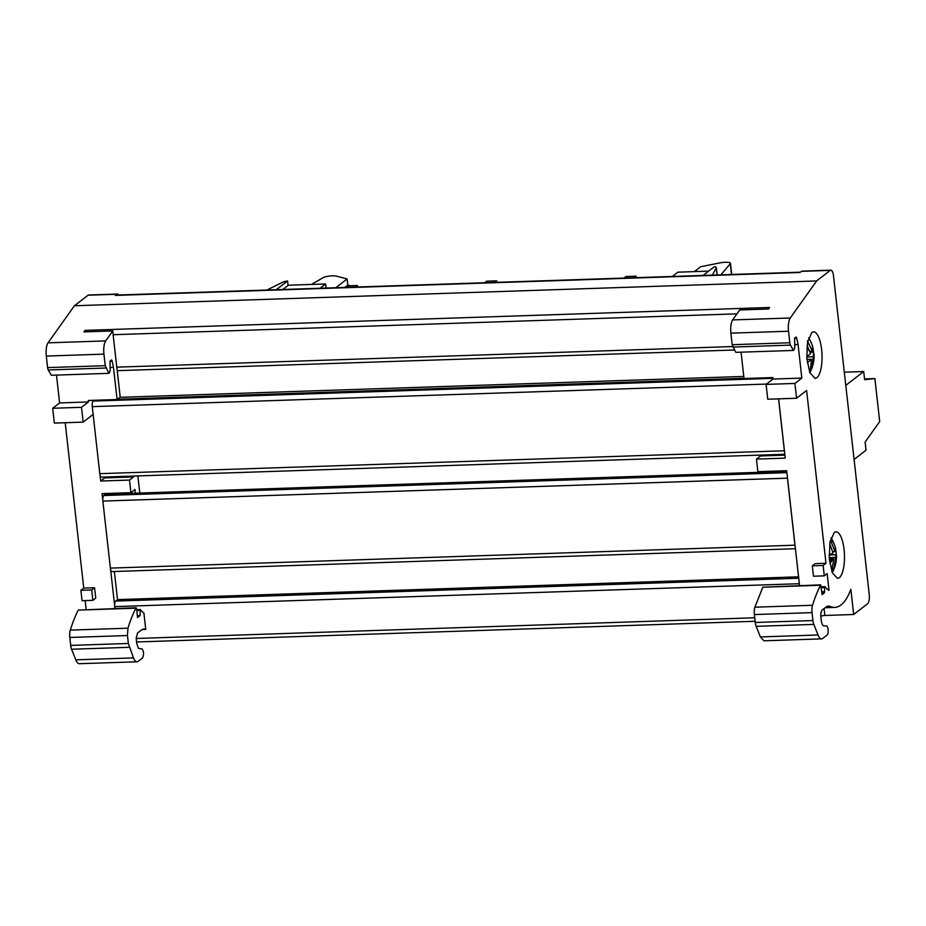 <?xml version="1.0" encoding="UTF-8"?>
<svg xmlns="http://www.w3.org/2000/svg" width="926" height="926" viewBox="0 0 926 926"><rect width="100%" height="100%" fill="white"/><g stroke="black" fill="none" stroke-linecap="round" stroke-linejoin="round"><path stroke-width="1.39" d="M344.785 287.43L347.794 285.092L347.1 278.946L336.439 276.133A7.639 1.667 -6.4 0 0 332.318 275.844A7.639 1.667 173.6 0 0 323.047 277.719L311.437 284.432M694.373 271.619L700.739 266.7L719.965 262.891A7.639 1.667 173.6 0 1 725.266 262.289A7.639 1.667 173.6 0 1 730.464 263.285A7.639 1.667 173.6 0 1 730.313 263.678L720.868 274.837M834.233 532.543L830.02 541.999L829.221 558.1L832.242 572.696L837.544 578.414L839.292 577.72A23.289 7.686 88.1 0 0 844.304 552.162A23.289 7.686 88.1 0 0 835.981 531.848A23.289 7.686 88.1 0 0 834.233 532.543M811.801 332.561L807.588 342.018L806.789 358.119L809.81 372.703L815.111 378.433L816.859 377.739A23.289 7.686 88.1 0 0 821.871 352.181A23.289 7.686 88.1 0 0 813.549 331.867A23.289 7.686 88.1 0 0 811.801 332.561M829.071 554.987L836.213 554.755A14.897 4.908 88.1 0 0 835.981 551.711A14.897 4.908 88.1 0 0 835.773 550.171M832.914 541.988A19.816 6.54 88.1 0 0 831.062 537.948A33.602 33.602 0 0 1 834.766 545.622A33.602 21.24 -18.5 0 1 835.437 550.912L835.541 548.829M811.002 367.437L812.125 367.402L810.354 369.879L811.512 359.265L806.905 359.415M811.512 359.265L807.287 362.749M806.72 356.892L810.528 353.686L807.055 345.467M807.414 340.78L812.299 351.197L809.775 351.278M812.299 351.197L812.611 346.613M810.123 352.308L813.595 352.193A14.897 4.908 88.1 0 0 812.982 348.199M813.595 352.193L813.283 356.776L806.72 356.996M813.283 356.776L812.125 367.402M829.071 554.917L833.053 552.996L829.731 543.643M832.74 551.583L834.963 551.514L830.691 540.437A14.897 4.908 88.1 0 0 830.344 540.518M834.963 551.514L835.437 550.912M832.231 572.662A33.602 33.602 0 0 0 836.491 555.646L836.213 554.755L835.622 557.44L829.198 557.649M832.416 568.761L833.863 568.714L835.622 557.44M829.302 559.061L833.713 558.91L831.942 570.196A14.897 4.908 88.1 0 0 833.863 568.714M833.713 558.91L829.488 560.936M741.066 352.181L744.018 378.526L772.851 377.565L773.013 379.047L766.08 384.406L767.747 399.222L796.568 398.249L794.902 383.445L801.835 378.086L798.073 344.53L794.601 344.646M735.175 351.162L735.869 352.355L793.547 350.433L790.468 345.12A3.82 1.262 -91.9 0 1 789.82 342.77L732.177 344.704L735.186 351.139M732.177 344.704L730.88 333.152L788.524 331.23A11.459 3.773 -91.9 0 1 790.26 318L816.651 280.914L830.275 270.38A7.639 2.523 -91.9 0 1 830.853 270.161A7.639 2.523 -91.9 0 1 833.504 275.948L869.225 594.434A7.639 2.523 -91.9 0 1 867.662 603.694L853.679 614.494L850.855 589.341A78.664 25.951 -91.9 0 1 845.207 600.557A84.011 27.711 -91.9 0 1 841.074 604.921A84.011 27.711 -91.9 0 1 834.743 607.41A84.011 27.711 -91.9 0 1 830.136 606.414L826.802 606.53M110.68 360.608L112.034 360.561L111.537 359.936L110.032 361.105L110.194 370.921L108.967 373.34L105.24 365.689L103.944 354.137A11.459 3.773 -91.9 0 1 105.68 340.907L112.775 330.941L83.953 331.913L84.856 330.64A4.584 1.516 88.1 0 1 85.007 330.385L769.587 307.478L768.534 308.995L739.712 309.955L732.616 319.921C730.938 322.78 730.359 327.191 730.88 333.152M830.275 270.38L801.453 271.353L799.96 272.499L115.38 295.417L116.873 294.26A7.639 2.523 -91.9 0 1 117.452 294.04A7.639 2.523 -91.9 0 1 118.725 294.989M801.453 271.353L802.391 271.191L801.453 271.353M778.616 398.851L785.26 458.127L756.438 459.088L760.501 455.951L760.396 455.083M756.438 459.088L757.85 471.681L786.672 470.709L799.555 585.556M824.082 608.556L824.858 615.466L853.679 614.494M793.547 350.433L794.774 348.014L794.612 338.187L796.117 337.029L796.754 338.326L794.566 338.395M813.815 624.402L756.16 626.335A7.639 2.523 -91.9 0 1 755.28 622.48L754.389 614.551L812.044 612.63L812.924 620.547A7.639 2.523 -91.9 0 0 813.815 624.402L818.052 634.993A15.279 5.035 -91.9 0 0 821.57 638.871A15.279 5.035 -91.9 0 0 822.728 638.419L827.149 635.005A4.584 1.516 -91.9 0 0 828.133 630.039A4.584 1.516 -91.9 0 0 826.536 625.976L823.781 625.837A7.639 2.523 -91.9 0 1 822.982 625.409A7.639 2.523 -91.9 0 1 821.212 620.05L820.922 617.445A6.112 2.014 -91.9 0 1 820.806 615.153A6.112 2.014 -91.9 0 1 821.512 610.998A6.112 2.014 -91.9 0 1 822.161 610.037L826.154 606.958A30.546 10.082 -91.9 0 1 828.457 606.055A30.546 10.082 -91.9 0 1 830.136 606.414M812.044 612.63A7.639 2.523 -91.9 0 1 812.519 605.268A152.755 50.386 -91.9 0 1 820.471 585.255L762.804 587.188L820.691 584.85L822.103 594.631L824.314 592.929L821.941 592.999M762.318 472.202L762.248 471.531M784.924 455.129L760.501 455.951M821.813 591.795L824.591 591.702L824.499 587.524L821.397 587.628M798.073 344.53L796.754 338.326M789.82 342.77L788.524 331.23M754.389 614.551A7.639 2.523 -91.9 0 1 754.296 610.593A7.639 2.523 -91.9 0 1 754.875 607.201L762.827 587.188M756.16 626.335L760.396 636.926L763.927 640.804L821.57 638.871M815.181 563.633L812.31 565.855L813.468 576.215L824.279 575.856L823.121 565.485L825.98 563.274L815.181 563.633M828.075 589.839L828.967 589.804L827.149 573.645L824.279 575.856M825.98 563.274L806.604 390.494L796.568 398.249M766.08 384.406L794.902 383.445M773.013 379.047L801.835 378.086M787.771 281.955L816.651 280.914M103.944 354.137L46.3 356.07A11.459 3.773 -91.9 0 1 48.036 342.84L74.427 305.754L88.051 295.22A7.639 2.523 -91.9 0 1 88.63 295L117.452 294.04M74.427 305.754L787.771 281.921M828.967 589.804L828.863 590.418A68.732 22.675 -91.9 0 1 825.17 586.945L824.499 587.524M812.31 565.855L823.121 565.485M824.591 591.702L824.314 592.929M821.316 586.76L824.916 586.644M795.26 337.689L796.603 337.643M820.818 616.16L824.719 615.327A15.279 5.035 88.1 0 0 824.835 615.292M798.571 576.829L117.521 599.62L115.634 601.078A4.584 1.516 88.1 0 0 114.616 605.315A4.584 1.516 88.1 0 0 114.697 606.623L114.905 608.475M799.196 582.396A4.584 1.516 88.1 0 0 799.277 583.716L799.485 585.556M114.361 571.504L117.521 599.62M105.703 494.229L103.793 495.526A4.584 1.516 88.1 0 0 102.774 499.762A4.584 1.516 88.1 0 0 102.867 501.082L110.379 568.113A4.584 1.516 88.1 0 0 110.588 569.34A4.584 1.516 88.1 0 0 111.965 571.585L795.422 548.713M110.379 568.113L794.959 545.194A4.584 1.516 88.1 0 0 795.168 546.421M787.355 476.855A4.584 1.516 88.1 0 0 787.447 478.163L794.959 545.194M94.255 400.275L93.202 401.085A4.584 1.516 88.1 0 0 92.264 406.641L99.788 473.672A4.584 1.516 88.1 0 0 99.996 474.899A4.584 1.516 88.1 0 0 101.374 477.145L784.831 454.272M99.788 473.672L784.368 450.765A4.584 1.516 88.1 0 0 784.565 451.981M784.368 450.765L778.546 398.851M112.775 330.941L113.053 333.406A4.584 1.516 88.1 0 0 113.134 334.714L116.769 367.159A4.584 1.516 88.1 0 0 116.977 368.386L120.195 397.115L117.093 399.511L113.493 367.437L110.02 367.553M84.856 330.64A4.584 1.516 88.1 0 0 84.44 331.89M800.377 272.175L116.248 295.07A11.459 3.773 88.1 0 0 115.38 295.417M112.034 360.561L112.173 361.233L109.986 361.314M142.06 629.53L145.741 629.414L143.877 628.962L141.574 629.865L137.58 632.956L136.226 638.072L136.631 642.957L138.402 648.327L141.956 648.894C143.843 651.325 144.039 654.335 142.569 657.911L138.148 661.338A15.279 5.035 -91.9 0 1 136.99 661.789A15.279 5.035 -91.9 0 1 133.471 657.911L128.344 643.466L127.464 635.537L127.938 628.187A152.755 50.386 -91.9 0 1 135.891 608.174L136.608 608.382L137.523 617.549L140.046 615.605L140.335 609.551L136.735 609.678M140.335 609.551L140.59 609.864A68.732 22.675 -91.9 0 0 143.9 613.058L145.741 629.414M139.919 610.442L136.816 610.547M127.464 635.537L69.809 637.47A7.639 2.523 -91.9 0 1 70.295 630.12A152.755 50.386 -91.9 0 1 78.247 610.107L136.11 607.757M108.967 373.34L51.312 375.273L48.233 369.96A3.82 1.262 -91.9 0 1 47.596 367.61L105.24 365.689M52.678 408.285L81.5 407.313L83.166 422.129L54.333 423.101L52.678 408.285L59.611 402.926L56.486 375.099M59.611 402.926L88.433 401.965L88.271 400.483L117.093 399.511M81.5 407.313L88.433 401.965M83.166 422.129L93.144 414.42M86.153 609.435L85.157 600.592M114.616 605.315L110.588 569.34M102.774 499.762L102.091 493.627L130.913 492.667L129.501 480.073L100.679 481.034L99.996 474.899M80.886 590.337L91.697 589.966L92.866 600.337L82.055 600.696L80.886 590.337L83.757 588.114L65.202 422.731M83.757 588.114L94.568 587.755L95.725 598.127L92.866 600.337M91.697 589.966L94.568 587.755M136.99 661.789L79.347 663.71A15.279 5.035 -91.9 0 1 75.816 659.844L71.58 649.242A7.639 2.523 -91.9 0 1 70.7 645.399L69.809 637.47M113.493 367.437L112.173 361.233M46.3 356.07L47.596 367.61M129.501 480.073L133.564 476.925L104.742 477.897L100.679 481.034M135.393 493.188L134.976 489.518L130.913 492.667M139.791 493.049L137.87 475.929M104.742 477.897L104.65 477.04M133.471 476.068L133.564 476.925M106.571 494.16L106.49 493.477M140.046 615.605L137.337 615.686M864.525 378.942L874.885 378.595L879.7 421.55L865.115 442.049L866.03 450.221L854.085 459.458M874.885 378.595L864.618 379.683L863.703 371.534L844.292 372.183M845.774 385.39L863.703 371.534M712.407 275.126L716.238 267.846A7.639 1.667 -6.4 0 0 716.296 267.591A7.639 1.667 -6.4 0 0 714.328 266.711L703.042 275.439M347.794 285.092L350.248 285.74M347.1 278.946L335.744 287.731M496.903 282.337L496.741 280.844L494.704 282.407M496.741 280.844L486.648 281.18L484.622 282.743M634.078 277.742L636.104 276.179L626.011 276.515L623.985 278.078M355.341 287.072L357.367 285.509L347.285 285.845L345.259 287.407M357.54 287.002L357.367 285.509M320.083 288.252L325.639 283.958L291.91 285.092A7.639 1.667 -6.4 0 0 288.067 285.44L287.569 280.995A7.639 1.667 -6.4 0 0 282.43 282.361L266.919 290.035M325.639 283.958L326.091 288.055M276.284 289.722L287.569 280.995M288.067 285.44L282.824 289.502M636.104 276.179L636.266 277.673M708.598 271.144L677.867 272.175L672.311 276.469M809.81 351.371A33.602 19.527 -167.5 0 0 806.801 348.095M809.799 372.68A33.602 33.602 0 0 0 813.271 363.571A33.602 19.527 -167.5 0 0 813.375 359.103M829.823 563.425A33.602 21.24 -18.5 0 0 832.601 559.535M732.813 347.053L790.468 345.12M812.924 620.547L755.28 622.48M812.519 605.268L754.875 607.201M790.26 318L732.616 319.921M116.873 294.26L88.051 295.22M818.052 634.993L760.396 636.926M115.634 601.078L798.733 578.218M114.697 606.623L799.277 583.716M103.793 495.526L786.892 472.665M102.867 501.082L787.447 478.163M105.471 494.229L786.753 471.427M92.264 406.641L766.508 384.07M93.202 401.085L772.932 378.34M117.44 399.245L743.995 378.271M119.929 397.323L743.786 376.442M113.134 334.714L736.946 313.845M116.769 367.159L732.582 346.555M136.226 638.477L754.748 617.769M136.516 641.984L755.141 621.277L136.527 641.984M78.247 610.107L135.891 608.174M48.036 342.84L105.68 340.907M127.938 628.187L70.295 630.12M129.235 647.309L71.58 649.242M75.816 659.844L133.471 657.911M128.344 643.466L70.7 645.399M145.556 629.333L142.222 629.437M105.888 368.027L48.233 369.96M731.517 274.478L730.313 263.678M717.037 274.964L716.238 267.846M813.271 363.571A33.602 33.602 0 0 0 813.966 353.697M812.82 347.215A33.602 33.602 0 0 0 808.63 337.955M835.796 549.431A33.602 33.602 0 0 0 834.766 545.622M830.853 270.161L802.032 271.121M834.743 607.41L825.147 607.734M105.587 494.183L786.741 471.392M117.232 370.666L734.538 350.005M730.464 263.285L731.714 274.478M717.129 274.964L716.296 267.591"/></g></svg>

